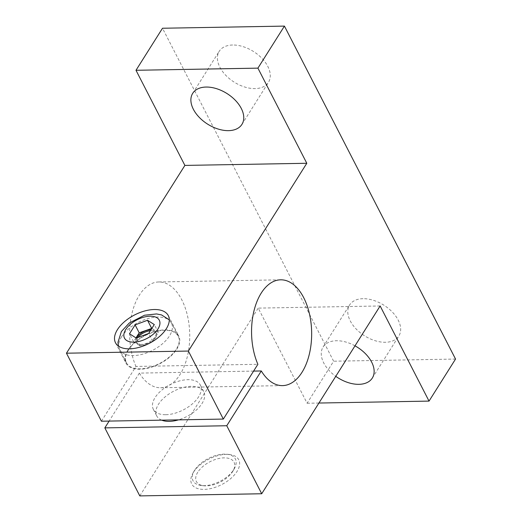 <?xml version="1.0" encoding="UTF-8"?>
<svg xmlns="http://www.w3.org/2000/svg" width="522" height="522" viewBox="0 0 522 522"><rect width="100%" height="100%" fill="white"/><g stroke="black" fill="none" stroke-linecap="round" stroke-linejoin="round"><path stroke-width="0.39" stroke-dasharray="2.61 1.96" d="M165.8 414.709A26.452 14.257 -27.2 0 0 192.311 403.917A26.452 14.257 -27.2 0 0 200.376 385.099A26.452 14.257 -27.2 0 0 170.335 384.512A26.452 14.257 -27.2 0 0 153.318 409.287A26.452 14.257 -27.2 0 0 165.8 414.709M101.412 421.221L135.955 366.444L257.881 364.297M253.594 371.096L139.381 373.106A52.905 30.041 89 0 0 160.619 387.761A52.905 30.041 89 0 0 189.727 334.334A52.905 30.041 89 0 0 158.753 281.965A52.905 30.041 89 0 0 132.49 311.353A52.905 30.041 89 0 0 135.955 366.444M194.615 470.237A23.81 12.828 -27.2 0 0 194.184 470.948A23.81 12.828 -27.2 0 0 201.688 485.551A23.81 12.828 -27.2 0 0 234.234 468.828A23.81 12.828 -27.2 0 0 226.731 454.225A23.81 12.828 -27.2 0 0 194.615 470.237M193.46 472.253A26.452 14.257 -27.2 0 0 192.977 473.049A26.452 14.257 -27.2 0 0 203.848 489.395A26.452 14.257 -27.2 0 0 236.101 472.821A26.452 14.257 -27.2 0 0 229.138 454.466A26.452 14.257 -27.2 0 0 193.46 472.253M354.999 345.832A29.101 18.107 -147.8 0 0 336.494 340.736A29.101 18.107 -147.8 0 0 323.085 347.013A29.101 18.107 -147.8 0 0 335.77 376.323M380.14 305.97L258.22 308.117L307.112 403.245L333.623 361.204L162.505 28.247M318.922 403.036L307.112 403.245M232.636 45.009A29.101 18.107 -147.8 0 0 219.227 51.286A29.101 18.107 -147.8 0 0 234.182 82.124A29.101 18.107 -147.8 0 0 268.452 82.332A29.101 18.107 -147.8 0 0 261.933 58.34A29.101 18.107 -147.8 0 0 232.636 45.009M363.012 298.688A29.101 18.107 -147.8 0 0 349.603 304.972A29.101 18.107 -147.8 0 0 364.558 335.803A29.101 18.107 -147.8 0 0 398.828 336.018A29.101 18.107 -147.8 0 0 392.303 312.019A29.101 18.107 -147.8 0 0 363.012 298.688M139.792 495.9L258.22 308.117M139.381 373.106L109.118 421.084M161.683 420.164A26.452 14.257 152.8 0 1 156.744 415.943A26.452 14.257 152.8 0 1 173.754 391.174A26.452 14.257 152.8 0 1 203.802 391.761A26.452 14.257 152.8 0 1 202.04 403.467A26.452 14.257 152.8 0 1 178.478 419.864M127.942 349.988A29.682 15.999 -27.2 0 0 125.972 363.129A29.682 15.999 -27.2 0 0 159.68 363.788A29.682 15.999 -27.2 0 0 178.765 335.992A29.682 15.999 -27.2 0 0 155.093 331.392A29.682 15.999 -27.2 0 0 127.942 349.988M128.419 349.981A29.101 15.68 -27.2 0 0 126.487 362.862A29.101 15.68 -27.2 0 0 159.536 363.508A29.101 15.68 -27.2 0 0 178.25 336.259A29.101 15.68 -27.2 0 0 155.041 331.744A29.101 15.68 -27.2 0 0 128.419 349.981M197.812 472.175A21.161 11.406 -27.2 0 0 204.095 485.793A21.161 11.406 -27.2 0 0 233.027 470.929A21.161 11.406 -27.2 0 0 223.67 457.866A21.161 11.406 -27.2 0 0 197.812 472.175M135.994 337.897L133.58 341.721L140.353 346.001L152.737 341.381L158.355 332.481L151.863 328.384M136.49 337.995A11.008 5.931 -27.2 0 0 136.177 342.132A11.008 5.931 -27.2 0 0 148.679 342.38A11.008 5.931 -27.2 0 0 155.752 332.07A11.008 5.931 -27.2 0 0 150.962 329.813M158.355 332.481L154.277 324.553M152.737 341.381L148.666 333.454M133.58 341.721L129.508 333.793M140.353 346.001L136.281 338.073M137.919 337.466A11.008 5.931 -27.2 0 0 137.397 338.21A11.008 5.931 -27.2 0 0 136.666 343.084A11.008 5.931 -27.2 0 0 149.168 343.326A11.008 5.931 -27.2 0 0 156.241 333.023A11.008 5.931 -27.2 0 0 150.343 330.798M455.543 359.058L333.623 361.204M121.613 336.729A29.101 15.68 -27.2 0 0 119.682 349.609A29.101 15.68 -27.2 0 0 152.731 350.255A29.101 15.68 -27.2 0 0 171.438 323.007A29.101 15.68 -27.2 0 0 148.235 318.498A29.101 15.68 -27.2 0 0 121.613 336.729M160.619 387.761L282.539 385.614M158.753 281.965L280.673 279.818M194.184 470.948L192.977 473.049M226.731 454.225L229.138 454.466M241.94 124.373L268.452 82.332M192.709 93.327L219.227 51.286M372.31 378.058L398.828 336.018M323.085 347.013L349.603 304.972M115.492 342.745L125.972 363.129M168.293 315.608L178.765 335.992M126.487 362.862L119.682 349.609L118.37 346.027M178.25 336.259L171.438 323.007L169.285 319.862M233.027 470.929L234.234 468.828M204.095 485.793L201.688 485.551M153.318 409.287L156.744 415.943M200.376 385.099L203.802 391.761M136.177 342.132L136.666 343.084M155.752 332.07L156.241 333.023"/><path stroke-width="0.78" d="M261.3 370.959L226.757 425.737L261.711 493.753L380.14 305.97L429.032 401.098L455.543 359.058L284.431 26.1L257.914 68.141L306.805 163.275L188.377 351.058L223.331 419.075L257.881 364.297A52.905 30.041 89 0 1 254.41 309.207A52.905 30.041 89 0 1 280.673 279.818A52.905 30.041 89 0 1 311.647 332.188A52.905 30.041 89 0 1 282.539 385.614A52.905 30.041 89 0 1 261.3 370.959L253.594 371.096M223.331 419.075L101.412 421.221L66.457 353.205L188.377 351.058M335.77 376.323A29.101 18.107 -147.8 0 0 372.31 378.058A29.101 18.107 -147.8 0 0 354.999 345.832M429.032 401.098L318.922 403.036M206.118 87.05A29.101 18.107 -147.8 0 0 192.709 93.327A29.101 18.107 -147.8 0 0 207.665 124.164A29.101 18.107 -147.8 0 0 241.94 124.373A29.101 18.107 -147.8 0 0 235.415 100.381A29.101 18.107 -147.8 0 0 206.118 87.05M109.118 421.084L104.831 427.883L139.792 495.9L261.711 493.753M284.431 26.1L162.505 28.247L135.994 70.287L184.886 165.415L66.457 353.205M226.757 425.737L104.831 427.883M178.478 419.864A26.452 14.257 152.8 0 1 169.226 421.371A26.452 14.257 152.8 0 1 161.683 420.164M117.463 329.604A29.682 15.999 -27.2 0 0 115.492 342.745A29.682 15.999 -27.2 0 0 149.207 343.404A29.682 15.999 -27.2 0 0 168.293 315.608A29.682 15.999 -27.2 0 0 144.62 311.008A29.682 15.999 -27.2 0 0 117.463 329.604M129.508 333.793L135.12 324.893L147.504 320.273L154.277 324.553L148.666 333.454L136.281 338.073L129.508 333.793M151.863 328.384L139.191 332.821L135.994 337.897M150.962 329.813A11.008 5.931 -27.2 0 0 136.908 337.264A11.008 5.931 -27.2 0 0 136.49 337.995M151.582 328.201L147.504 320.273M139.191 332.821L135.12 324.893M150.343 330.798A11.008 5.931 -27.2 0 0 137.919 337.466M306.805 163.275L184.886 165.415M257.914 68.141L135.994 70.287M125.782 329.46A19.575 10.551 -27.2 0 0 142.871 340.259A19.575 10.551 -27.2 0 0 157.031 317.807A19.575 10.551 -27.2 0 0 125.782 329.46M118.37 346.027L117.972 342.321L121.391 331.516L129.26 323.007L144.503 315.236L156.567 313.931L161.585 314.936L169.285 319.862"/></g></svg>
